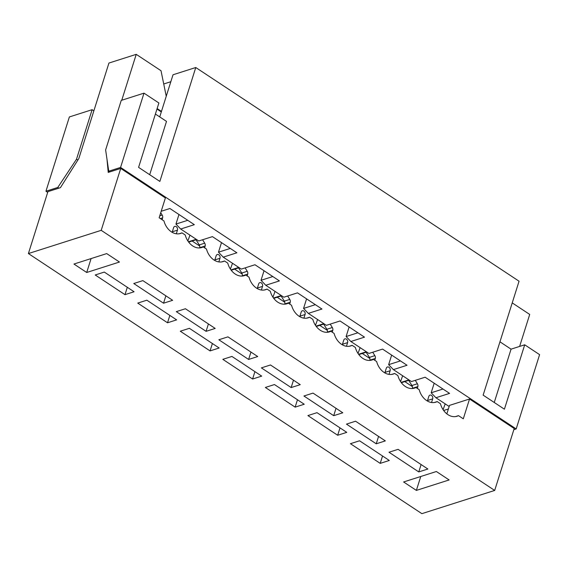 <?xml version="1.0" encoding="UTF-8"?>
<svg xmlns="http://www.w3.org/2000/svg" width="568" height="568" viewBox="0 0 568 568"><rect width="100%" height="100%" fill="white"/><g stroke="black" fill="none" stroke-linecap="round" stroke-linejoin="round"><path stroke-width="0.85" d="M93.862 110.838L92.123 109.688L76.51 159.218L77.844 160.105M76.51 159.218L57.78 187.461L58.838 188.164L60.428 187.66L78.81 158.571L108.935 63.048L136.235 54.343L161.014 70.723L166.239 96.269M92.123 109.688L69.374 116.944L45.944 191.239L57.78 187.461M106.99 159.232L108.225 172.416L109.809 171.912L108.744 171.209L105.627 149.931L121.247 100.401L143.995 93.145L158.884 102.986L138.585 167.368L159.856 181.426L195.768 67.514L173.02 74.77L159.729 116.923M108.744 171.209L120.572 167.432L143.995 93.145M188.42 241.776L196.223 239.291L180.695 229.025L175.945 224.076L178.963 214.505M180.695 229.025L194.341 224.672L169.889 208.506L161.191 211.275M187.745 220.313L175.945 224.076M230.963 269.892L238.759 267.407L223.231 257.148L218.481 252.192L221.499 242.621M223.231 257.148L236.884 252.788L212.425 236.622L198.772 240.974L196.642 239.568L188.675 242.117M230.281 248.429L218.481 252.192M199.645 247.932L199.709 247.719A2.904 2.187 72.3 0 0 199.709 246.029L192.126 241.009M273.499 298.015L281.295 295.53L265.767 285.264L261.017 280.308L264.035 270.744M265.767 285.264L279.421 280.911L254.961 264.745L241.308 269.097L239.185 267.691L231.211 270.233M272.817 276.545L261.017 280.308M242.188 276.055L242.245 275.835A2.904 2.187 72.3 0 0 242.245 274.145L234.662 269.133M315.361 304.668L303.56 308.431L308.31 313.38L321.957 309.027L297.497 292.861L283.851 297.213L281.721 295.807L273.748 298.349M155.398 114.054L166.502 121.396L149.696 174.717M170.826 81.721L163.726 83.986M161.305 111.917L156.974 109.056M86.705 272.484L119.472 262.033L106.706 253.598L73.947 264.042L86.705 272.484L91.093 258.575M58.838 188.164L47.918 191.65L28.4 253.562L101.203 230.338L120.728 168.426L109.809 171.912M121.765 100.231L136.235 54.343M120.728 168.426L165.394 197.955L159.147 217.764L163.946 220.938A15.982 12.049 72.3 0 0 180.56 233.462A15.982 12.049 72.3 0 0 181.994 232.866L185.218 234.996A15.982 12.049 72.3 0 0 201.832 247.52A15.982 12.049 72.3 0 0 203.259 246.924L206.482 249.054A15.982 12.049 72.3 0 0 223.096 261.585A15.982 12.049 72.3 0 0 224.53 260.989L227.754 263.119A15.982 12.049 72.3 0 0 244.368 275.643A15.982 12.049 72.3 0 0 245.802 275.047L249.018 277.177A15.982 12.049 72.3 0 0 265.632 289.701A15.982 12.049 72.3 0 0 267.066 289.105L270.29 291.235A15.982 12.049 72.3 0 0 286.904 303.759A15.982 12.049 72.3 0 0 288.338 303.163L291.561 305.293A15.982 12.049 72.3 0 0 308.175 317.817A15.982 12.049 72.3 0 0 309.61 317.221L312.826 319.351A15.982 12.049 -107.7 0 0 329.44 331.882A15.982 12.049 -107.7 0 0 330.874 331.286L334.098 333.416A15.982 12.049 -107.7 0 0 350.712 345.94A15.982 12.049 -107.7 0 0 352.146 345.344L355.369 347.474A15.982 12.049 -107.7 0 0 371.983 359.998A15.982 12.049 -107.7 0 0 373.417 359.402L376.634 361.532A15.982 12.049 -107.7 0 0 393.248 374.056A15.982 12.049 -107.7 0 0 394.682 373.46L397.905 375.59A15.982 12.049 -107.7 0 0 414.519 388.114A15.982 12.049 -107.7 0 0 415.954 387.518L419.177 389.648A15.982 12.049 -107.7 0 0 435.784 402.18A15.982 12.049 -107.7 0 0 437.218 401.583L440.441 403.713A15.982 12.049 -107.7 0 0 457.055 416.237A15.982 12.049 -107.7 0 0 458.49 415.641L463.289 418.815L469.537 399.006L449.515 405.389L446.846 413.859M179.048 233.81L181.994 232.866M306.656 318.165L309.61 317.221M285.392 304.107L288.338 303.163M264.12 290.042L267.066 289.105M242.856 275.984L245.802 275.047M221.584 261.926L224.53 260.989M200.312 247.868L203.259 246.924M291.157 387.561L300.259 384.664L270.482 364.975L261.379 367.879L291.157 387.561L293.486 380.184M252.597 379.019L261.699 376.115L231.921 356.434L222.819 359.338L252.597 379.019L254.925 371.642M248.621 359.445L257.723 356.541L227.946 336.859L218.843 339.763L248.621 359.445L250.949 352.068M210.061 350.903L219.163 347.999L189.385 328.318L180.283 331.215L210.061 350.903L212.389 343.519M206.085 331.329L215.187 328.425L185.409 308.743L176.307 311.64L206.085 331.329L208.413 323.945M167.524 322.78L176.627 319.876L146.849 300.195L137.747 303.099L167.524 322.78L169.853 315.403M163.548 303.205L172.644 300.302L142.866 280.62L133.771 283.524L163.548 303.205L165.87 295.829M124.988 294.664L134.083 291.76L104.306 272.079L95.211 274.983L124.988 294.664L127.31 287.28M157.13 108.552L161.461 111.42M284.724 304.171L284.781 303.958A2.904 2.187 72.3 0 0 284.781 302.261L277.198 297.249M316.035 326.131L323.831 323.646L308.31 313.38M469.537 399.006L514.203 428.528L494.685 490.44L421.875 513.657L28.4 253.562M512.23 302.886L529.71 314.438L519.621 346.43M416.372 490.404L449.139 479.953L436.373 471.518L403.614 481.969L416.372 490.404L420.76 476.495M101.203 230.338L494.685 490.44M499.954 341.815L511.058 349.157L524.711 344.804L539.6 354.645L516.177 428.939L513.834 429.685M524.711 344.804L504.412 409.194L483.141 395.136L519.06 281.217L195.768 67.514M120.572 167.432L516.177 428.939M400.433 360.907L388.633 364.67L393.383 369.619L407.036 365.267L382.576 349.1L368.923 353.452L366.8 352.046L358.827 354.588M401.115 382.37L408.91 379.885L393.383 369.619M369.796 360.41L369.86 360.19A2.904 2.187 72.3 0 0 369.86 358.5L362.277 353.488M357.897 332.784L346.097 336.547L350.846 341.503L364.5 337.151L340.04 320.977L326.387 325.336L324.257 323.93L316.291 326.472M358.571 354.254L366.374 351.762L350.846 341.503M327.26 332.294L327.324 332.074A2.904 2.187 72.3 0 0 327.324 330.384L319.741 325.372M442.969 389.023L431.169 392.786L435.919 397.742L449.572 393.383L425.112 377.216L411.459 381.568L409.336 380.162L401.363 382.711M449.167 406.496L435.919 397.742M443.651 410.486L448.386 408.981M412.34 388.533L412.396 388.313A2.904 2.187 72.3 0 0 412.396 386.623L404.814 381.604M306.578 298.86L303.56 308.431M295.14 407.135L265.363 387.454L274.458 384.55L304.235 404.238L295.14 407.135L297.462 399.758M337.676 435.258L307.899 415.577L317.001 412.673L346.778 432.355L337.676 435.258L340.005 427.874M303.923 396.002L313.025 393.099L342.795 412.78L333.7 415.684L303.923 396.002M427.874 469.019L418.772 471.923L388.995 452.235L398.097 449.338L427.874 469.019M380.212 463.374L350.435 443.693L359.537 440.789L389.314 460.47L380.212 463.374L382.541 455.998M385.338 440.896L376.236 443.8L346.459 424.118L355.561 421.215L385.338 440.896M455.543 416.578L458.49 415.641M391.735 374.404L394.682 373.46M370.464 360.339L373.417 359.402M349.199 346.281L352.146 345.344M327.928 332.223L330.874 331.286M434.271 402.52L437.218 401.583M413.007 388.462L415.954 387.518M511.058 349.157L494.252 402.478M391.65 355.099L388.633 364.67M349.114 326.976L346.097 336.547M434.186 383.215L431.169 392.786M378.565 436.423L376.236 443.8M421.101 464.539L418.772 471.923M336.022 408.3L333.7 415.684M45.944 191.239L47.691 192.389M199.709 246.029A2.904 2.187 72.3 0 0 199.247 244.914L196.045 239.76M242.245 274.145A2.904 2.187 72.3 0 0 241.783 273.031L238.581 267.883M284.781 302.261A2.904 2.187 72.3 0 0 284.32 301.154L281.124 295.999M369.86 358.5A2.904 2.187 72.3 0 0 369.399 357.393L366.197 352.238M327.324 330.384A2.904 2.187 72.3 0 0 326.863 329.27L323.661 324.122M412.396 386.623A2.904 2.187 72.3 0 0 411.935 385.509L408.733 380.354M287.664 295.999L289.779 299.407A2.904 2.187 -107.7 0 1 290.241 302.211L289.737 304.086M315.474 325.322L317.583 319.514M299.755 316.667L301.239 311.974A2.613 1.974 -107.7 0 1 302.353 310.753A2.613 1.974 -107.7 0 1 304.554 311.704A2.613 1.974 -107.7 0 1 305.066 314.509L303.916 318.151M415.279 380.354L417.395 383.769A2.904 2.187 -107.7 0 1 417.856 386.567L417.352 388.448M443.09 409.677L445.198 403.869M427.37 401.022L428.847 396.336A2.613 1.974 -107.7 0 1 429.969 395.108A2.613 1.974 -107.7 0 1 432.17 396.059A2.613 1.974 -107.7 0 1 432.681 398.864L431.531 402.506M330.2 324.115L332.323 327.53A2.904 2.187 -107.7 0 1 332.784 330.335L332.273 332.209M358.017 353.438L360.126 347.637M342.298 344.783L343.775 340.097A2.613 1.974 -107.7 0 1 344.89 338.869A2.613 1.974 -107.7 0 1 347.091 339.82A2.613 1.974 -107.7 0 1 347.602 342.625L346.452 346.267M372.736 352.238L374.859 355.646A2.904 2.187 -107.7 0 1 375.32 358.451L374.816 360.325M400.554 381.561L402.662 375.753M384.834 372.906L386.311 368.213A2.613 1.974 -107.7 0 1 387.433 366.985A2.613 1.974 -107.7 0 1 389.634 367.936A2.613 1.974 -107.7 0 1 390.138 370.748L388.995 374.383M245.127 267.876L247.243 271.291A2.904 2.187 -107.7 0 1 247.705 274.096L247.201 275.97M272.938 297.199L275.047 291.398M257.219 288.544L258.696 283.858A2.613 1.974 -107.7 0 1 259.817 282.63A2.613 1.974 -107.7 0 1 262.018 283.581A2.613 1.974 -107.7 0 1 262.522 286.386L261.379 290.028M202.584 239.76L204.707 243.175A2.904 2.187 -107.7 0 1 205.169 245.972L204.665 247.854M230.402 269.083L232.511 263.275M214.683 260.428L216.159 255.742A2.613 1.974 -107.7 0 1 217.281 254.514A2.613 1.974 -107.7 0 1 219.482 255.465A2.613 1.974 -107.7 0 1 219.986 258.27L218.843 261.912M160.73 212.737L162.171 215.052A2.904 2.187 -107.7 0 1 162.633 217.856L162.121 219.731M187.866 240.967L189.975 235.159M172.147 232.312L173.623 227.619A2.613 1.974 -107.7 0 1 174.738 226.391A2.613 1.974 -107.7 0 1 176.939 227.342A2.613 1.974 -107.7 0 1 177.45 230.154L176.3 233.789M290.241 302.211L284.781 303.958M289.779 299.407L284.32 301.154M299.918 316.149L305.066 314.509M417.856 386.567L412.396 388.313M417.395 383.769L411.935 385.509M427.534 400.504L432.681 398.864M332.784 330.335L327.324 332.074M332.323 327.53L326.863 329.27M342.461 344.265L347.602 342.625M375.32 358.451L369.86 360.19M374.859 355.646L369.399 357.393M384.998 372.388L390.138 370.748M247.705 274.096L242.245 275.835M247.243 271.291L241.783 273.031M257.382 288.026L262.522 286.386M205.169 245.972L199.709 247.719M204.707 243.175L199.247 244.914M214.846 259.91L219.986 258.27M162.633 217.856L160.375 218.573M162.171 215.052L159.757 215.826M172.31 231.794L177.45 230.154"/></g></svg>
